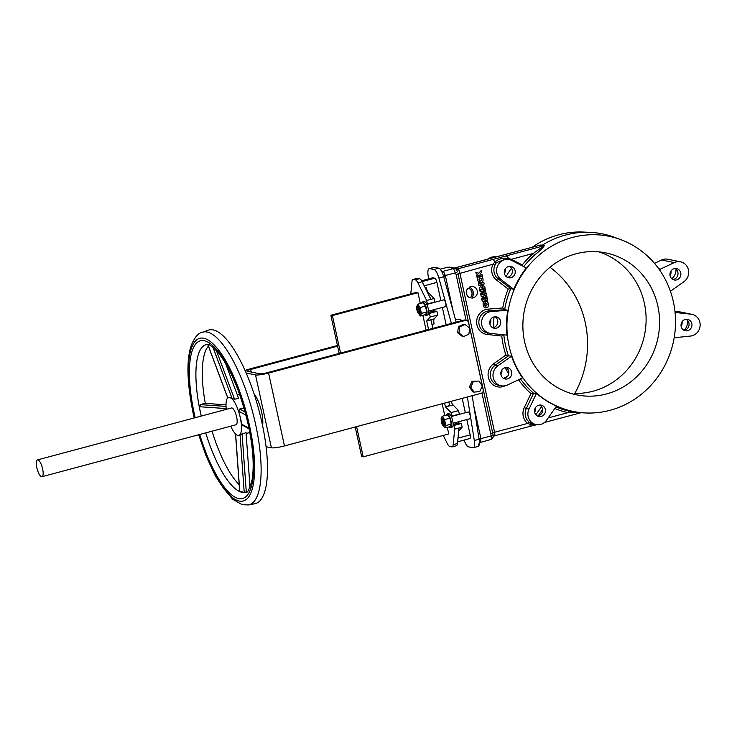 <?xml version="1.0" encoding="UTF-8"?>
<svg xmlns="http://www.w3.org/2000/svg" width="737" height="737" viewBox="0 0 737 737"><rect width="100%" height="100%" fill="white"/><g stroke="black" fill="none" stroke-linecap="round" stroke-linejoin="round"><path stroke-width="1.11" d="M620.83 239.663A89.38 84.092 101.5 0 0 572.382 237.461A89.38 84.092 101.5 0 0 507.185 333.069A89.38 84.092 101.5 0 0 585.62 412.969A89.38 84.092 101.5 0 0 610.07 410.297A89.38 84.092 101.5 0 0 675.35 327.707A89.38 84.092 101.5 0 0 620.83 239.663L614.446 237.296A90.439 85.096 101.5 0 0 590.171 232.358L583.363 232.054A89.38 84.092 101.5 0 0 558.913 234.725A89.38 84.092 101.5 0 0 532.271 247.227M508.751 373.705A89.435 84.147 -78.5 0 1 505.094 367.689M493.864 327.449A89.435 84.147 -78.5 0 1 493.993 316.919A5.795 5.454 101.5 0 0 494.048 328.205A5.795 5.454 101.5 0 0 500.672 322.355A5.795 5.454 101.5 0 0 493.983 316.919M506.153 276.522A89.435 84.147 -78.5 0 1 511.469 268.25M539.88 245.191L544.413 245.568C543.012 247.789 539.825 250.893 534.85 254.855L533.275 253.427L544.007 245.762L540.543 245.062L502.993 255.066A4.063 1.244 -105 0 0 502.818 255.159M590.171 232.358A90.439 85.096 101.5 0 0 565.426 235.066A90.439 85.096 101.5 0 0 541.87 245.439L541.4 245.651M513.809 289.374L500.718 279.24L498.019 278.687L510.787 288.572L513.809 289.374A89.435 84.147 -78.5 0 1 526.319 267.946L511.708 260.419A11.018 10.364 -78.5 0 0 509.175 259.525L506.208 258.917L496.342 262.667L494.997 265.071L492.961 264.214L494.72 262.096A4.063 1.244 -105 0 0 492.952 259.433L544.007 245.762A1.741 1.511 -87.5 0 0 544.413 245.568M510.787 288.572L508.18 289.061L496.452 279.986A12.75 12.004 -78.5 0 1 492.961 264.214L458.009 273.878L492.721 433.08L493.099 435.309L491.183 435.889L481.924 392.959M510.75 288.563A89.868 84.552 101.5 0 0 504.652 309.706L507.793 310.231A89.435 84.147 -78.5 0 0 506.936 335.151L490.649 333.419A11.018 10.364 -78.5 0 1 489.737 333.281A11.018 10.364 -78.5 0 1 481.574 321.857A11.018 10.364 -78.5 0 1 491.395 311.521L507.793 310.231M503.822 334.819A89.868 84.552 101.5 0 0 508.438 355.833L511.506 356.146A89.435 84.147 -78.5 0 0 522.542 377.878L507.424 385.018A11.018 10.364 -78.5 0 1 505.702 385.654A11.018 10.364 -78.5 0 1 501.188 385.792A11.018 10.364 -78.5 0 1 493.154 377.233A11.018 10.364 -78.5 0 1 497.733 365.921L511.506 356.146M520.414 378.882A89.868 84.552 101.5 0 0 533.57 393.236L536.49 393.392A89.435 84.147 -78.5 0 0 556.453 406.124L546.55 420.219A11.018 10.364 -78.5 0 1 540.589 424.457A11.018 10.364 -78.5 0 1 536.075 424.595A11.018 10.364 -78.5 0 1 529.019 409.035L536.49 393.392M555.864 406.953A89.868 84.552 101.5 0 0 568.909 411.034L580.867 412.757M585.62 412.969L581.014 412.757M676.63 279.903A5.795 5.454 101.5 0 0 676.566 268.618A5.795 5.454 101.5 0 0 669.942 274.477A5.795 5.454 101.5 0 0 676.63 279.903M672.853 279.48A5.795 5.454 101.5 0 0 675.074 268.535M670.044 275.555A5.795 5.454 101.5 0 0 670.956 271.05M510.981 277.692A5.795 5.454 101.5 0 0 510.916 266.407A5.795 5.454 101.5 0 0 504.292 272.266A5.795 5.454 101.5 0 0 510.981 277.692M507.203 277.269A5.795 5.454 101.5 0 0 509.433 266.324M469.515 287.126A7.232 6.799 101.5 0 1 471.892 298.061A5.795 5.454 101.5 0 0 473.043 286.592A5.795 5.454 101.5 0 0 469.515 287.126L469.414 287.108A5.795 5.454 101.5 0 1 472.997 286.582M469.773 418.727A3.482 1.069 -105 0 0 469.939 418.727A3.482 1.069 -105 0 0 470.132 415.346A3.482 1.069 -105 0 0 468.308 412.001A3.482 1.069 -105 0 0 468.142 412.001A3.482 1.069 -105 0 0 467.995 412.084M449.33 426.898A6.955 2.137 -105 0 0 450.252 427.506A6.955 2.137 -105 0 0 450.583 427.506A6.955 2.137 -105 0 0 450.97 420.744A6.955 2.137 -105 0 0 447.313 414.056A6.955 2.137 -105 0 0 446.981 414.065A6.955 2.137 -105 0 0 446.198 415.217M450.583 427.506L452.177 427.073A6.955 2.137 -105 0 0 453.071 425.323A6.955 2.137 -105 0 0 451.053 416.073A6.955 2.137 -105 0 0 448.916 413.632A6.955 2.137 -105 0 0 448.584 413.632L446.981 414.065M441.399 419.915L441.739 419.261A3.482 1.069 75 0 1 442.025 418.994A3.482 1.069 75 0 1 442.191 418.985A3.482 1.069 75 0 1 444.07 422.587A3.482 1.069 75 0 1 443.821 425.71A3.482 1.069 75 0 1 443.656 425.719A3.482 1.069 75 0 1 443.434 425.618L442.817 425.221A2.902 0.894 -105 0 0 443.352 422.688A2.902 0.894 -105 0 0 441.399 419.915A2.902 0.894 -105 0 0 441.426 422.301A2.902 0.894 -105 0 0 442.817 425.221M444.19 425.571A3.482 1.069 -105 0 0 444.356 425.571A3.482 1.069 -105 0 0 444.549 422.19A3.482 1.069 -105 0 0 442.716 418.846A3.482 1.069 -105 0 0 442.55 418.846A3.482 1.069 -105 0 0 442.412 418.929M424.88 314.782A6.955 2.137 -105 0 0 425.802 315.399A6.955 2.137 -105 0 0 426.133 315.39A6.955 2.137 -105 0 0 426.53 308.628A6.955 2.137 -105 0 0 422.872 301.949A6.955 2.137 -105 0 0 422.541 301.949A6.955 2.137 -105 0 0 421.757 303.11M428.556 329.531L426.695 320.991A5.795 1.778 75 0 1 426.778 320.881L430.242 317.021L429.45 313.382L428.621 313.207A6.955 2.137 -105 0 0 426.603 303.957A6.955 2.137 -105 0 0 424.475 301.516A6.955 2.137 -105 0 0 424.143 301.525L422.541 301.949M416.958 307.808L417.289 307.154A3.482 1.069 75 0 1 417.575 306.878A3.482 1.069 75 0 1 417.741 306.878A3.482 1.069 75 0 1 419.629 310.48A3.482 1.069 75 0 1 419.371 313.603A3.482 1.069 75 0 1 419.206 313.603A3.482 1.069 75 0 1 418.994 313.511L418.376 313.105A2.902 0.894 -105 0 0 418.902 310.581A2.902 0.894 -105 0 0 416.958 307.808A2.902 0.894 -105 0 0 416.976 310.185A2.902 0.894 -105 0 0 418.376 313.105M419.74 313.465A3.482 1.069 -105 0 0 419.906 313.455A3.482 1.069 -105 0 0 420.108 310.074A3.482 1.069 -105 0 0 418.275 306.739A3.482 1.069 -105 0 0 418.109 306.739A3.482 1.069 -105 0 0 417.962 306.822M445.323 306.62A3.482 1.069 -105 0 0 445.498 306.61A3.482 1.069 -105 0 0 445.692 303.229A3.482 1.069 -105 0 0 443.858 299.885A3.482 1.069 -105 0 0 443.692 299.895A3.482 1.069 -105 0 0 443.554 299.968M492.648 327.707A5.795 5.454 101.5 0 0 494.877 316.763M507.498 378.91A5.795 5.454 101.5 0 0 507.434 367.625A5.795 5.454 101.5 0 0 500.81 373.475A5.795 5.454 101.5 0 0 507.498 378.91M503.721 378.477A5.795 5.454 101.5 0 0 505.941 367.542M541.234 416.423A5.795 5.454 101.5 0 0 541.161 405.138A5.795 5.454 101.5 0 0 534.537 410.988A5.795 5.454 101.5 0 0 541.234 416.423M537.457 416A5.795 5.454 101.5 0 0 539.677 405.055M534.647 412.075A5.795 5.454 101.5 0 0 535.559 407.57M489.838 323.783A5.795 5.454 101.5 0 0 490.759 319.278M504.394 273.344A5.795 5.454 101.5 0 0 505.315 268.839M687.704 330.683A5.795 5.454 101.5 0 0 687.639 319.397A5.795 5.454 101.5 0 0 681.016 325.257A5.795 5.454 101.5 0 0 687.704 330.683M683.927 330.259A5.795 5.454 101.5 0 0 686.147 319.314M675.709 312.516L691.039 314.183A11.018 10.364 -78.5 0 1 691.951 314.33A11.018 10.364 -78.5 0 1 700.15 324.787A11.018 10.364 -78.5 0 1 692.08 335.777A11.018 10.364 -78.5 0 1 690.293 336.081L674.171 337.749M674.945 311.244L678.344 311.604A11.018 10.364 -78.5 0 1 679.256 311.751L691.951 314.33M687.243 320.088A11.018 10.364 -78.5 0 1 684.332 330.204M681.117 326.334A5.795 5.454 101.5 0 0 682.029 321.829M606.505 393.945A72.466 68.182 101.5 0 0 659.587 321.7A72.466 68.182 101.5 0 0 605.657 252.865A72.466 68.182 101.5 0 0 575.947 253.814A72.466 68.182 101.5 0 0 522.874 326.058A72.466 68.182 101.5 0 0 576.804 394.894A72.466 68.182 101.5 0 0 606.505 393.945M574.814 393.429A72.466 68.182 101.5 0 0 593.036 391.209A72.466 68.182 101.5 0 0 646.045 322.613A72.466 68.182 101.5 0 0 598.849 251.861M500.911 374.562A5.795 5.454 101.5 0 0 501.823 370.057M507.535 376.395L503.445 378.321M550.014 267.255A96.234 90.55 -78.5 0 1 574.326 394.295A72.466 68.182 -78.5 0 1 573.828 394.221M676.041 312.589L675.037 312.073M541.529 406.704L535.891 414.728M529.019 409.035L526.319 408.482A11.018 10.364 101.5 0 0 529.24 422.126L531.405 423.453L536.075 424.595M541.013 244.877A1.741 1.704 124.8 0 1 540.543 245.062L489.488 258.724A4.063 1.244 -105 0 0 489.294 258.733A4.063 1.244 -105 0 0 489.128 258.825M531.405 423.453A1.741 0.949 -66.2 0 0 530.096 424.319A4.063 1.244 75 0 1 529.571 426.465L494.195 435.935L493.007 436.894M535.403 424.457L530.096 424.319L527.664 423.416A12.75 12.004 -78.5 0 1 524.283 407.616L530.981 393.604A91.6 86.192 -78.5 0 1 518.507 379.785M455.586 268.498L458.432 269.493A4.063 1.244 75 0 1 459.879 273.068L494.591 432.26A4.063 1.244 75 0 1 494.647 435.558L493.974 435.945L494.647 435.558A2.902 2.589 24.7 0 0 493.164 436.608M456.175 322.143L443.683 276.725A9.857 3.022 -105 0 0 443.6 276.439A9.857 3.022 -105 0 0 440.44 269.53A9.857 3.022 -105 0 0 438.745 268.194L434.462 267.328A9.857 3.022 -105 0 0 433.992 267.338L429.192 268.618A9.857 3.022 -105 0 0 428.151 275.831L428.639 278.881M441.389 270.967L443.14 271.317A4.063 1.244 75 0 1 443.481 271.492L445.341 275.518L443.471 276.357M466.088 320.319L456.139 274.698L453.531 268.535A2.902 2.865 -36.5 0 1 456.47 269.613L456.47 269.613A2.902 2.865 -36.5 0 1 456.793 270.175L457.428 271.713A2.902 0.488 -17.1 0 0 457.401 271.686M441.316 271.096L441.951 271.354A2.902 2.727 -78.5 0 0 443.14 271.317L453.531 268.535L448.824 267.255A2.902 2.303 -91.4 0 1 449.367 267.163L449.367 267.163A2.902 2.303 -91.4 0 1 449.423 267.163M464.117 440.063A9.857 3.022 -105 0 0 468.529 446.862L472.813 447.737A9.857 3.022 -105 0 0 473.283 447.728A9.857 3.022 -105 0 0 474.315 440.514L467.378 396.994M473.283 447.728L478.073 446.447A9.857 3.022 -105 0 0 478.866 445.728A9.857 3.022 -105 0 0 479.151 439.51A9.857 3.022 -105 0 0 479.114 439.234L472.168 395.705M479.124 439.289L480.902 438.635L480.708 442.237A4.063 1.244 75 0 1 480.607 442.283A4.063 1.244 75 0 1 480.533 442.292M478.866 445.728A2.902 2.745 -120.5 0 1 479.29 443.195M479.253 443.398L480.054 442.513A2.902 2.745 -120.5 0 1 480.708 442.237M448.824 267.255L446.935 267.402M443.481 271.492A2.902 2.552 -51.9 0 1 441.555 271.253M456.719 270.037L457.428 271.713A2.902 0.488 -17.1 0 1 455.613 272.764L445.341 275.518L445.498 276.228L443.729 276.891M445.406 275.813L443.619 276.504M451.385 323.423L438.883 278.015A9.857 3.022 -105 0 0 433.946 269.484L429.662 268.609A9.857 3.022 -105 0 0 429.192 268.618M469.672 438.524A4.063 1.244 -105 0 0 469.865 438.524A4.063 1.244 -105 0 0 470.169 434.876L466.825 419.556M440.901 300.641L436.921 282.409A4.063 1.244 -105 0 0 434.719 278.208L432.794 277.821A4.063 1.244 -105 0 0 432.601 277.821A4.063 1.244 -105 0 0 432.435 277.913M426.603 303.957L434.894 302.133L434.102 298.485L426.64 300.484L417.907 282.851A8.116 2.487 -105 0 0 415.327 279.839L413.411 279.452A8.116 2.487 -105 0 0 413.015 279.452A8.116 2.487 -105 0 0 411.974 281.645L410.795 293.888M434.102 298.485L428.547 292.792L427.764 293.004M426.778 320.881L434.24 318.891L437.704 315.021L436.912 311.382L434.406 310.876A4.781 1.465 75 0 1 433.328 309.872M437.704 315.021L430.242 317.021M436.912 311.382L429.45 313.382M417.142 309.282L417.51 308.425L418.312 309.522L418.367 312.35L417.142 309.282L417.98 309.061M418.625 310.968L417.575 311.244M416.875 308.029L416.608 306.785L417.722 304.188L423.047 302.76L425.452 306.076L426.741 311.991L425.627 314.588L420.302 316.016L417.851 312.506M417.722 304.188L420.127 307.504L425.452 306.076M420.127 307.504L421.407 313.409L426.741 311.991M421.407 313.409L420.302 316.016M426.133 315.39L427.736 314.966A6.955 2.137 -105 0 0 428.621 313.207M427.432 304.132L426.64 300.484M430.905 299.342L422.172 281.709A8.116 2.487 -105 0 0 419.593 278.697L417.667 278.31A8.116 2.487 -105 0 0 417.28 278.319L413.015 279.452M425.065 287.559L426.133 287.273A5.795 1.778 -105 0 0 428.547 292.792M434.24 318.891A5.795 1.778 -105 0 0 434.121 323.893L431.965 324.473M426.695 320.991L430.961 319.849L432.822 328.389M443.186 423.591L441.96 420.532L442.016 423.36L442.817 424.457L443.186 423.591M442.421 421.168L441.592 421.398M443.075 423.075L442.016 423.36M443.094 425.396L444.862 427.838L445.857 425.525L444.568 419.611L442.163 416.294L441.048 418.892L441.325 420.136M442.163 416.294L447.497 414.867L449.892 418.183L444.568 419.611M445.857 425.525L451.182 424.097L449.892 418.183M444.862 427.838L450.077 426.695L451.182 424.097M453.071 425.323L453.891 425.489L454.683 429.127L453.191 444.687A8.116 2.487 75 0 1 452.14 446.88A8.116 2.487 75 0 1 451.753 446.88L449.828 446.493A8.116 2.487 75 0 1 447.258 443.481L443.259 435.42M457.769 421.979A4.781 1.465 -105 0 0 458.856 422.983L461.353 423.489L453.891 425.489M451.118 401.343A5.795 1.778 -105 0 0 452.997 404.908L458.543 410.601L459.335 414.24L451.053 416.073M458.543 410.601L451.081 412.591L451.873 416.239M461.353 423.489L462.145 427.138L458.681 430.998A5.795 1.778 -105 0 0 458.663 431.025L458.681 430.998M458.313 434.581A5.795 1.778 -105 0 0 458.571 436.009L458.165 436.111M452.997 404.908L445.535 406.898L451.081 412.591M445.535 406.898A5.795 1.778 75 0 1 445.397 406.75L444.595 403.084M448.861 401.951L449.653 405.608L445.397 406.75M465.342 412.748L462.21 398.376M446.171 324.814L442.384 307.449M462.145 427.138L454.683 429.127M458.948 427.994L457.456 443.545A8.116 2.487 75 0 1 456.406 445.738L452.14 446.88M340.568 353.078L332.396 315.593L330.858 315.279L416.414 292.377L417.953 292.69L420.302 303.497M447.331 427.432L448.75 433.955L363.194 456.848L361.655 456.535L355.216 427.009M339.186 353.447L330.858 315.279M363.194 456.848L356.607 426.631M332.396 315.593L417.953 292.69M422.881 315.325L426.124 330.185M442.163 403.738L444.752 415.604M479.004 438.57L480.754 437.925L480.902 438.635L491.183 435.889C491.57 438.266 491.441 439.473 490.805 439.51L480.054 442.513M479.078 438.994L480.846 438.34M440.182 269.208L447.368 267.282A2.902 2.423 -89.6 0 1 448.004 267.19A2.902 2.423 -89.6 0 1 448.013 267.19L440.146 269.171M453.458 268.194A2.902 2.865 -8.3 0 1 456.221 269.069L456.793 270.175M456.221 269.069L455.319 268.461L456.221 269.069A2.902 2.183 143.3 0 0 458.432 269.493M484.734 286.629L481.464 287.504L484.154 283.948L483.831 282.483L478.488 283.92L478.801 285.376L482.072 284.5L479.391 288.056L479.704 289.521L485.057 288.093L484.734 286.629L481.51 287.448M471.892 298.061L471.8 298.034A7.232 6.799 101.5 0 0 469.414 287.108M468.17 288.13A5.795 5.454 101.5 0 0 470.28 297.84A5.795 5.454 101.5 0 0 468.17 288.13L468.069 288.112A5.795 5.454 101.5 0 0 470.188 297.822L470.28 297.84M483.039 294.634L482.698 293.879L481.989 294.1L482.016 294.901L483.039 294.634M483.942 293.731L484.08 294.358L485.222 294.045L484.67 292.884L483.942 293.731M480.764 294.385L481.261 296.652L486.613 295.224L485.812 292.128L484.66 291.299L483.555 291.64L483.067 292.847L481.233 292.829L480.764 294.385M482.357 292.488L480.671 293.584L481.252 296.615M484.891 291.336L483.454 291.622L482.975 292.782M480.883 276.403L479.584 276.43L479.723 282.676M485.139 288.913L479.787 290.304L480.192 291.741M486.328 301.341L485.02 301.369L485.167 307.615M486.595 295.574L484.817 297.72M487.277 298.697L485.361 299.167M483.804 296.956L481.722 299.167L482.32 301.525M483.748 282.511L478.387 283.902L478.792 285.339M481.934 284.537L479.29 288.038L479.612 289.503M481.141 270.562L478.728 273.28M482.422 276.421L479.179 275.067M475.927 272.174L476.323 273.98L477.88 274.468L476.692 275.693L477.088 277.508L479.188 275.048L482.514 276.439L482.136 274.717L480.119 273.869L481.602 272.239L481.215 270.479L478.81 273.316L475.826 272.146L476.222 273.961L477.779 274.45L476.599 275.675L477.069 277.398M496.342 262.667A1.741 0.663 34.8 0 1 494.72 262.096C498.627 258.834 503.058 257.6 508.005 258.392A4.063 1.492 -105.6 0 0 506.07 255.923M500.718 279.24A11.018 10.364 -78.5 0 1 497.539 265.974A11.018 10.364 -78.5 0 1 509.175 259.525M508.935 259.47L509.239 258.65L511.34 259.295L522.275 264.933A91.6 86.192 -78.5 0 1 533.275 253.427L511.34 259.295A1.741 0.571 117.3 0 0 511.036 260.097M507.821 259.249L508.419 258.438A4.063 1.244 -105 0 0 506.651 255.767M508.152 259.313L508.419 258.438L509.239 258.65M522.542 266.002L522.275 264.933M504.652 309.706L502.726 307.965A91.6 86.192 -78.5 0 1 508.18 289.061M503.795 334.552L501.759 336.026L487.175 334.478A12.75 12.004 -78.5 0 1 476.636 321.654A12.75 12.004 -78.5 0 1 488.041 309.125L502.726 307.965M508.438 355.833L505.914 355.059A91.6 86.192 -78.5 0 1 501.759 336.026M524.283 407.616L526.319 408.482L533.606 393.236L530.981 393.604M529.24 422.126A1.741 0.534 -51.8 0 0 527.664 423.416L494.591 432.26L492.721 433.07L493.09 435.309C493.615 436.792 492.906 438.193 490.962 439.51L490.962 439.51M568.909 411.034A1.741 0.59 -77.5 0 0 567.987 412.619L580.563 412.821L544.431 422.494M488.115 259.046A11.018 10.364 -78.5 0 1 495.725 256.817M658.62 268.618L660.343 269.162L659.2 269.245M660.343 269.162L674.263 262.584A11.018 10.364 -78.5 0 1 680.5 261.81A11.018 10.364 -78.5 0 1 688.533 270.368A11.018 10.364 -78.5 0 1 683.954 281.681L670.412 291.29M654.484 263.349L661.559 260.004A11.018 10.364 -78.5 0 1 667.805 259.231L680.5 261.81M675.986 269.143A11.018 10.364 -78.5 0 1 671.776 278.715M479.99 281.11L480.598 281.083C482.127 279.563 481.906 278.522 479.916 277.95M480.69 281.101C482.228 279.59 481.998 278.54 480.008 277.969C478.479 279.48 478.7 280.53 480.69 281.101M481.031 282.649C484.679 282.833 482.855 274.44 479.676 276.458C476.028 276.264 477.862 284.657 481.031 282.649M483.094 299.775L484.209 299.029A0.709 0.663 101.5 0 0 483.748 298.494M486.033 306.021C487.562 304.501 487.341 303.46 485.351 302.879M486.134 306.039C487.664 304.519 487.433 303.478 485.443 302.898C483.914 304.418 484.145 305.468 486.134 306.039M486.466 307.587C490.114 307.771 488.29 299.379 485.121 301.387C481.464 301.203 483.297 309.595 486.466 307.587M479.879 290.323L480.202 291.788L485.545 290.35L485.232 288.895L479.879 290.323M484.31 299.047A0.709 0.663 101.5 0 0 483.5 298.513A0.709 0.663 101.5 0 0 483.011 299.397L484.31 299.047M486.669 295.482L484.872 297.803C483.168 296.421 482.155 296.882 481.814 299.185L482.33 301.571L487.682 300.134L487.36 298.678L485.314 299.222L487.065 297.297L486.669 295.482M201.238 416.073L199.303 406.704L200.584 404.641L204.564 403.323L226.01 404.816M205.291 403.379A75.948 23.298 75 0 1 208.387 346.16M247.07 491.662L244.223 492.5L239.765 491.275M250.009 487.286L246.038 432.564L238.871 435.41M230.764 426.179A19.715 6.043 -105 0 0 238.852 435.41A19.715 6.043 -105 0 0 240.299 417.704L242.206 425.129L249.115 428.888M262.565 425.59A19.715 6.043 -105 0 0 261.626 412.001A19.715 6.043 -105 0 0 254.118 394M241.487 424.07L248.959 428.142M36.85 467.709A8.697 2.672 -105 0 0 41.981 476.701A8.697 2.672 -105 0 0 42.626 468.879A8.697 2.672 -105 0 0 37.486 459.897A8.697 2.672 -105 0 0 36.85 467.709M41.981 476.701L236.006 424.77A8.697 2.672 -105 0 0 236.641 416.958A8.697 2.672 -105 0 0 231.51 407.976L37.486 459.897M261.985 422.863A89.859 27.564 75 0 1 254.781 503.749L248.47 504.946A89.389 27.416 75 0 0 255.638 424.494A89.389 27.416 75 0 0 202.26 332.295L208.331 330.176A89.859 27.564 75 0 1 261.985 422.863M239.193 484.66A75.948 23.298 75 0 1 212.053 431.182M243.965 407.939L239.691 409.017L238.687 411.172L240.308 417.704A19.715 6.043 -105 0 0 228.663 397.335A19.715 6.043 -105 0 0 226.268 409.376M228.663 397.335L234.569 399.251L238.604 398.358L225.393 363M337.592 346.169L250.681 369.43A5.795 0.829 -12.3 0 0 246.941 371.061A5.795 0.829 -12.3 0 0 247.282 371.245L259.783 373.788A5.795 0.829 -12.3 0 0 267.043 372.756L463.73 320.116A2.902 2.727 -78.5 0 1 464.918 320.079L466.457 320.392A2.902 2.727 101.5 0 0 465.268 320.429L268.581 373.069A10.438 1.502 167.7 0 1 255.527 374.93L246.213 373.042M245.053 370.407A10.438 1.502 167.7 0 1 249.143 369.117L337.445 345.487M466.457 320.392A2.902 2.727 101.5 0 1 468.548 322.52L483.214 389.79A2.902 2.727 101.5 0 1 481.16 393.3L284.473 445.94A10.438 1.502 167.7 0 1 271.409 447.801L266.075 446.723M479.114 381.057L472.012 381.315L469.441 386.842L472.638 391.844L473.983 392.121L479.741 391.587L482.302 386.059L479.114 381.057L472.012 381.315M473.357 381.591L470.786 387.118L473.983 392.121M470.786 387.118L469.441 386.842M465.111 324.473L463.757 324.197L458.423 326.638L457.64 332.7L462.2 336.321L463.545 336.597L468.889 334.156L469.662 328.094L465.111 324.473L459.768 326.915L458.423 326.638M459.768 326.915L458.985 332.977L463.545 336.597M458.985 332.977L457.64 332.7M534.85 254.855A89.868 84.552 101.5 0 0 523.703 266.601M497.733 365.921L495.034 365.377L493.569 363.82L505.914 355.059M508.466 355.842L495.034 365.377A11.018 10.364 101.5 0 0 490.464 376.69A11.018 10.364 101.5 0 0 498.488 385.248L501.188 385.792M505.094 385.792L504.79 385.939A12.75 12.004 -78.5 0 1 502.8 386.667A12.75 12.004 -78.5 0 1 489.027 379.564A12.75 12.004 -78.5 0 1 493.569 363.82M691.039 314.183L678.344 311.604M548.162 417.925L567.987 412.619A91.6 86.192 -78.5 0 1 554.786 408.501M491.395 311.521L488.705 310.977A11.018 10.364 101.5 0 0 478.875 321.304A11.018 10.364 101.5 0 0 487.037 332.728L489.737 333.281M504.688 309.715L488.705 310.977A1.741 0.571 85.5 0 1 488.041 309.125M489.488 258.724L454.591 268.065M479.114 439.234L474.315 440.514M445.498 276.228L452.951 310.397M455.429 319.407A9.857 9.277 -78.5 0 1 461.952 320.595M443.683 276.725L438.883 278.015M438.745 268.194L433.946 269.484M434.462 267.328L429.662 268.609M457.972 438.137L470.169 434.876M421.675 280.797L432.794 277.821M422.108 281.589L434.719 278.208M424.199 285.809L436.921 282.409M434.406 310.876L428.676 312.405M422.172 281.709L417.907 282.851M419.593 278.697L415.327 279.839M417.667 278.31L413.411 279.452M458.856 422.983L453.117 424.521M457.456 443.545L453.191 444.687M473.873 406.382L480.754 437.925M449.616 267.319A2.902 2.727 -78.5 0 1 450.795 267.282L448.004 267.19M453.08 268.028A2.902 2.727 -78.5 0 1 454.259 267.982L450.804 267.282M456.139 274.698L458.009 273.888L492.721 433.089L490.851 433.9M456.028 268.848A2.902 2.727 101.5 0 0 456.369 268.941L456.369 268.941A2.902 2.727 101.5 0 0 457.557 268.904L492.952 259.433M494.997 265.071A11.018 10.364 101.5 0 0 498.019 278.687A1.741 0.534 -52.3 0 0 496.452 279.986M487.82 332.884A1.741 0.59 -83.9 0 0 487.175 334.478M542.57 409.606L538.167 415.88M674.263 262.584L661.559 260.004M205.715 432.877A76.418 23.437 -105 0 0 246.222 492.123C247.577 493.191 249.539 489.009 252.118 479.575C254.329 465.812 253.049 447.617 248.295 424.991C240.861 393.143 230.911 369.099 218.428 352.857C212.32 346.261 208.414 343.479 206.719 344.52A76.418 23.437 -105 0 0 200.593 413.31A76.418 23.437 -105 0 0 201.219 416.083M235.619 434.019L239.792 491.579M195.204 417.686A81.623 25.04 75 0 1 194.402 414.148A81.623 25.04 75 0 1 204.296 340.734A81.623 25.04 75 0 1 248.59 425.157A81.623 25.04 75 0 1 242.049 498.627A81.623 25.04 75 0 1 199.699 434.489M198.935 434.692A84.184 25.823 -105 0 0 242.657 501.114A84.184 25.823 -105 0 0 249.447 425.332A84.184 25.823 -105 0 0 203.753 338.255A84.184 25.823 -105 0 0 193.555 413.973A84.184 25.823 -105 0 0 194.439 417.897M239.691 409.017L245.099 411.965M238.687 411.172L245.937 415.124M227.779 397.842L207.852 344.529M232.238 398.864L212.956 347.247M234.569 399.251L216.337 350.443M226.185 408.584L199.303 406.704M226.038 406.409L200.584 404.641M242.068 433.725L246.287 491.929M240.041 434.729L244.223 492.5M251.253 372.056L250.681 369.43M271.409 447.801L255.527 374.93M284.473 445.94L268.581 373.069M465.268 320.429L463.73 320.116M451.265 416.516L468.142 412.001M442.025 418.994L442.55 418.846M417.575 306.878L418.109 306.739M426.824 304.409L443.692 299.895M454.499 268.038L502.441 255.205M457.622 441.804L469.865 438.524M421.647 280.751L432.601 277.821M428.621 311.125L445.498 306.61M419.371 313.603L419.906 313.455M443.821 425.71L444.356 425.571M453.071 423.241L469.939 418.727M456 268.821L454.259 267.982M536.822 424.715L529.581 426.465M581.069 412.766L580.563 412.821M246.103 433.476L249.806 432.481M202.26 332.295C198.41 332.866 194.734 337.233 191.233 345.377C186.277 360.19 186.949 383 193.251 413.807L194.19 417.962M198.686 434.756L205.973 455.706L215.517 476.305L232.302 499.05L242.261 504.707L248.47 504.946M227.724 397.897L207.77 344.511M237.351 395.004L239.617 394.406M235.518 433.918L239.682 491.45"/></g></svg>
